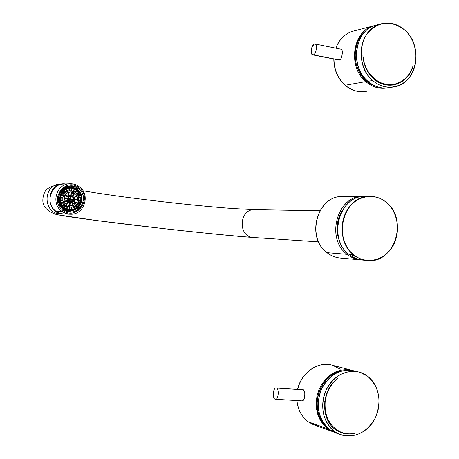 <?xml version="1.0" encoding="UTF-8"?>
<svg xmlns="http://www.w3.org/2000/svg" width="459" height="459" viewBox="0 0 459 459"><rect width="100%" height="100%" fill="white"/><g stroke="black" fill="none" stroke-linecap="round" stroke-linejoin="round"><path stroke-width="0.69" d="M315.385 425.367L308.373 421.884L327.99 428.97L333.659 432.039L327.99 428.97L308.241 421.792M332.786 431.684L313.055 424.523L308.373 421.884C301.747 416.875 297.937 409.772 296.944 400.558C297.937 409.772 301.747 416.875 308.373 421.884L308.322 421.855C301.655 416.835 297.822 409.732 296.812 400.552M327.99 428.97L323.767 425.132L320.353 420.346L317.892 414.798L316.481 408.711L316.188 402.336L317.02 395.933L318.942 389.76L321.879 384.068L325.701 379.088L330.256 375.014L335.351 372.008L340.785 370.178L346.344 369.598L351.795 370.281L346.344 369.598L340.785 370.178L335.351 372.008L330.256 375.014L325.701 379.088L321.879 384.068L318.942 389.76L317.02 395.933L316.188 402.336L316.481 408.711L317.892 414.798L320.353 420.346L323.767 425.132L327.99 428.97M297.753 389.416C301.391 372.341 318.506 360.74 332.649 365.33C318.506 360.74 301.391 372.341 297.753 389.416M302.211 389.702L302.865 389.605C304.902 390.913 305.338 393.96 304.174 398.739L302.2 401.017L301.649 400.845L303.101 400.696L304.174 398.739C305.436 393.185 304.782 390.167 302.206 389.702M341.439 370.958C319.28 374.074 308.523 410.145 325.368 425.539L321.409 420.433L318.626 414.345C314.644 398.228 318.971 385.147 331.605 375.106L341.439 370.958M308.224 421.775L313.055 424.523M340.285 369.179L332.649 365.33L351.376 370.184M339.499 371.578L335.753 372.783L339.499 371.578M321.587 420.725L324.077 423.904L321.587 420.725M317.261 399.244L318.334 399.588L317.261 399.244M303.468 389.811L276.117 388.021C273.065 387.482 272.135 398.561 275.176 399.221L275.423 399.273C278.487 399.818 279.393 388.641 276.341 388.062C279.548 388.704 278.32 400.483 275.176 399.221C271.998 398.504 273.208 386.885 276.341 388.062L303.468 389.811M339.373 434.231L334.525 431.483C322.843 421.247 319.877 407.781 325.62 391.097C333.67 375.628 345.025 369.323 359.69 372.186L367.602 376.196C379.375 387.103 381.974 400.954 375.393 417.759C366.431 433.279 354.423 438.77 339.373 434.231L334.904 432.607L337.302 433.48L334.904 432.607L329.941 429.779M358.198 371.801L355.111 371.004C340.521 368.152 329.223 374.406 321.22 389.766C315.505 406.33 318.46 419.704 330.078 429.876C318.46 419.704 315.505 406.33 321.22 389.766C329.223 374.406 340.521 368.152 355.111 371.004C340.389 368.147 329.034 374.389 321.053 389.72C315.327 406.232 318.316 419.612 330.021 429.848L334.904 432.607L330.078 429.876L334.525 431.483C321.983 422.584 318.856 401.304 327.99 386.484C336.94 371.526 355.576 366.884 367.602 376.196C379.765 385.29 382.668 405.899 373.913 420.53C365.341 435.287 346.935 440.606 334.525 431.483L329.918 429.756M337.755 378.491C321.294 389.691 320.049 419.348 335.615 429.658C341.444 433.726 347.83 434.943 354.773 433.296C338.426 437.588 322.557 420.989 325.144 401.763C326.406 392.038 330.612 384.281 337.755 378.491C330.612 384.281 326.406 392.038 325.144 401.763C324.324 416.359 329.556 426.474 340.83 432.114C345.311 433.956 349.959 434.346 354.773 433.296C349.764 434.53 344.916 434.185 340.239 432.269L335.615 429.658C320.049 419.348 321.294 389.691 337.755 378.491M341.094 432.223L339.31 431.85L341.094 432.223M324.697 401.619L325.144 401.763L324.697 401.619M339.895 431.701L338.914 431.431M379.668 24.201L374.974 25.406C354.382 31.235 349.896 66.756 367.986 81.318C374.814 87.067 382.221 89.144 390.207 87.549C382.221 89.144 374.814 87.067 367.986 81.318L372.645 80.497C360.435 69.929 357.4 48.361 366.299 34.913C377.665 21.068 390.529 19.485 404.89 30.162C416.732 40.874 419.549 61.741 411.017 75.058C402.658 88.535 384.728 91.266 372.645 80.497C354.457 65.826 358.972 30.059 379.668 24.201C388.75 21.458 397.155 23.443 404.89 30.162C423.588 45.894 417.179 82.93 394.969 86.774C386.948 88.38 379.507 86.286 372.645 80.497L367.785 81.295C349.695 66.75 354.176 31.344 374.974 25.406L378.457 24.516L374.974 25.406C354.382 31.235 349.896 66.756 367.986 81.318L367.785 81.295C373.965 86.539 380.752 88.748 388.153 87.91M362.885 55.7C363.62 65.149 367.223 72.861 373.706 78.833C387.235 91.467 408.544 84.117 413.117 65.775L411.034 70.904L408.131 75.437L404.511 79.2L400.294 82.052L395.647 83.882L390.729 84.622L385.721 84.232L380.815 82.729L376.202 80.153L372.042 76.601L368.514 72.201L365.743 67.117L363.844 61.546L362.885 55.7C363.912 73.652 380.218 87.921 394.803 84.089C403.719 81.713 409.824 75.603 413.117 65.775C409.944 75.942 403.794 82.247 394.671 84.703C387.138 86.229 380.15 84.278 373.706 78.833C367.223 72.861 363.62 65.149 362.885 55.7M355.323 50.869L356.436 50.616L355.323 50.869M393.851 84.284L391.188 85.196L393.851 84.284M391.315 84.594L390.402 84.823M374.871 85.879L371.406 84.496L374.871 85.879M366.248 80.893L368.715 82.838L376.673 86.608L371.228 84.399L366.248 80.893C355.014 69.338 352.357 55.912 358.272 40.621L361.594 35.245L365.88 30.914C351.525 41.505 351.737 68.988 366.248 80.893M372.731 26.129C352.277 31.912 347.819 67.157 365.789 81.61L345.22 85.242L365.789 81.61C372.054 86.917 378.899 89.075 386.317 88.076C378.899 89.075 372.054 86.917 365.789 81.61C347.205 66.71 352.793 30.145 374.24 25.67L351.996 31.447C344.445 34.201 339.081 39.778 335.896 48.166C339.081 39.778 344.445 34.201 351.996 31.447C344.393 34.218 338.989 39.784 335.781 48.143M345.22 85.242C337.841 78.466 334.095 69.734 333.968 59.056C334.095 69.734 337.841 78.466 345.22 85.242L345.22 85.242C351.852 90.762 359.047 92.747 366.804 91.203C359.047 92.747 351.852 90.762 345.22 85.242M340.343 59.463L338.805 60.146L338.174 59.882C339.654 60.617 340.83 59.544 341.691 56.658C342.833 51.878 342.425 49.354 340.486 49.09L341.014 49.056C342.489 49.956 342.718 52.492 341.691 56.658L340.905 58.66M339.649 60.014L313.331 54.833C316.297 54.173 317.76 44.104 314.914 43.938L314.323 43.995C310.904 47.902 310.387 51.528 312.768 54.879L313.331 54.833C309.968 56.141 311.007 44.856 314.323 43.995C317.714 42.601 316.67 54.03 313.331 54.833L339.649 60.014M360.487 259.863L340.331 258.05C335.483 257.614 331.048 255.818 327.037 252.674L326.917 252.634C305.654 237.464 316.997 195.861 342.127 196.481L343.401 196.475L342.127 196.481C317.192 195.798 305.826 237.538 327.037 252.674L326.917 252.634C330.962 255.801 335.431 257.608 340.331 258.05C335.483 257.614 331.048 255.818 327.037 252.674C305.826 237.538 317.192 195.798 342.127 196.481L364.297 196.372C338.054 193.732 324.679 238.221 347.13 254.343L327.037 252.674L347.13 254.343C325.42 238.743 337.072 195.654 362.587 196.366M361.663 259.943L360.734 259.886C355.771 259.433 351.238 257.585 347.13 254.343C351.514 257.797 356.362 259.668 361.663 259.943M340.968 211.146L341.812 211.129M318.569 241.876L252.926 237.464C237.619 236.351 239.15 208.96 254.475 209.648L232.77 208.512C217.187 207.365 199.212 205.701 178.844 203.526C141.085 199.401 109.144 195.167 83.033 190.812M342.316 210.337L338.966 217.164L337.25 224.744C336.556 231.726 337.772 238.198 340.899 244.159C337.772 238.198 336.556 231.726 337.25 224.744L337.543 224.755L337.25 224.744L337.566 222.535L338.966 217.164L342.311 210.337M253.661 237.532L252.926 237.464C237.619 236.351 239.15 208.96 254.475 209.648L319.86 210.761M62.051 184.025L59.722 184.076C42.945 185 42.785 212.672 59.544 213.888C43.949 213.332 77.875 218.415 125.852 224.21C173.749 230.011 230.166 235.926 252.926 237.464C230.166 235.926 173.749 230.011 125.852 224.21C77.875 218.415 43.949 213.332 59.544 213.888L63.29 214.078M253.431 237.515C228.892 235.57 198.85 232.593 163.312 228.588L97.251 220.636L56.83 214.663C48.172 211.765 43.525 207.479 42.894 201.805C42.624 198.116 43.375 194.627 45.16 191.351C46.365 188.626 51.219 186.205 59.722 184.076C42.945 185 42.785 212.672 59.544 213.888L65.637 214.037M65.62 183.944L62.688 183.944C45.791 184.879 45.63 212.769 62.504 214.003C43.852 212.5 47.099 181.265 65.62 183.944M61.127 213.992L62.504 214.003M66.807 184.197C52.297 180.875 43.393 202.912 55.987 211.209C59.326 213.561 62.986 214.416 66.962 213.762M79.235 186.652C90.813 194.49 84.318 214.99 70.422 214.215L65.987 213.475L61.965 211.392L55.987 211.209C45.074 204.003 50.031 184.742 62.917 184.059L64.604 183.99M69.602 214.187L63.055 213.923L59.349 213.045L55.987 211.209L61.965 211.392C50.897 204.066 55.923 184.489 68.999 183.795C72.729 183.462 76.114 184.409 79.166 186.629L79.212 186.635C76.148 184.409 72.746 183.462 68.999 183.795C72.729 183.462 76.114 184.409 79.166 186.629M70.422 214.215L67.226 213.831L63.612 212.437L61.965 211.392L63.049 210.354C48.379 200.388 65.121 176.508 78.822 187.651C93.234 197.554 76.905 221.278 63.049 210.354C48.379 200.388 65.121 176.508 78.822 187.651L79.212 186.635L78.822 187.651C93.234 197.554 76.905 221.278 63.049 210.354L61.965 211.392C50.897 204.066 55.923 184.489 68.999 183.795L62.917 184.059M63.635 209.516C76.469 219.643 91.611 197.657 78.242 188.477C65.545 178.161 50.048 200.285 63.635 209.516C54.196 203.262 58.557 186.566 69.716 186.067L74.197 186.474L78.242 188.477L75.528 188.563L78.242 188.477C88.053 195.086 82.654 212.488 70.927 211.926L67.1 211.306L63.635 209.516M71.679 210.756L68.471 211.674L71.679 210.756M68.339 186.279L71.558 187.18L68.339 186.279M71.581 210.773L68.139 211.599L71.581 210.773M68.007 186.354L71.461 187.163L68.007 186.354M67.961 187.146L67.284 187.111M69.034 210.905L68.087 210.807M74.679 209.774L69.751 210.928L62.625 208.696L60.697 206.504L62.975 208.702C66.704 211.232 70.606 211.588 74.679 209.774M66.027 187.157L68.638 187.065L74.565 188.144C69.177 185.97 64.53 187.094 60.622 191.501M76.728 189.946L77.301 190.451M70.003 210.48L65.889 209.74L63.353 208.34L62.975 208.702L63.353 208.34C59.079 204.76 57.759 200.262 59.389 194.846L60.777 192.195L63.135 189.739L65.683 188.27L69.883 187.461L65.683 188.27L63.135 189.739L60.777 192.195L59.389 194.846C57.759 200.262 59.079 204.76 63.353 208.34L64.249 208.363L63.353 208.34L65.889 209.74L70.107 210.486M77.267 189.624C85.982 195.494 81.226 210.956 70.806 210.509L64.249 208.363C55.832 202.775 59.762 187.869 69.734 187.473L73.687 187.851L77.267 189.624C89.184 197.8 75.678 217.394 64.249 208.363C52.16 200.141 65.947 180.444 77.267 189.624M64.616 207.841C75.402 216.373 88.168 197.869 76.905 190.141C66.216 181.477 53.198 200.078 64.616 207.841C56.652 202.557 60.387 188.46 69.814 188.11L73.538 188.471L76.905 190.141L75.907 190.169L76.98 190.439L75.534 192.424L76.98 190.439L74.501 189.286L75.907 190.169L76.905 190.141C85.133 195.677 80.664 210.268 70.829 209.866L64.616 207.841M71.954 188.351L74.622 188.982L73.692 191.357L74.622 188.982L71.954 188.351M71.541 188.144L71.971 188.201L71.661 190.824L71.971 188.201L70.841 188.167L71.541 188.144L71.225 190.783L71.541 188.144M69.888 188.104L70.841 188.167L69.888 188.104M71.053 209.763L70.003 209.838L71.053 209.763M72.178 209.717L71.747 209.78L71.386 207.152L71.747 209.78L72.178 209.717L71.822 207.107L72.178 209.717M73.715 209.052L72.155 209.562L73.715 209.052M74.811 208.897L74.415 209.069L73.434 206.699L74.415 209.069L74.811 208.897L73.842 206.539L74.811 208.897M76.102 207.663L74.685 208.587L76.102 207.663L76.808 207.675L76.102 207.663M77.146 207.399L76.808 207.675L75.31 205.707L76.808 207.675L77.146 207.399L75.66 205.437L77.146 207.399M78.059 205.684L76.854 207.015L78.059 205.684L78.764 205.689L78.059 205.684M79.023 205.334L78.764 205.689L76.877 204.221L78.764 205.689L79.023 205.334L77.141 203.871L79.023 205.334M79.447 203.251L78.552 204.966L79.447 203.251L80.159 203.257L79.447 203.251M80.319 202.838L80.159 203.257L78.007 202.356L80.159 203.257L80.319 202.838L78.173 201.943L80.319 202.838M80.182 200.526L79.7 202.58L80.182 200.526L80.893 200.526L80.182 200.526M80.945 200.084L80.893 200.526L78.615 200.239L80.893 200.526L80.945 200.084L78.667 199.791L80.945 200.084M80.222 197.795L80.245 199.992L80.222 197.795M80.864 197.255L80.922 197.697L78.65 198.024L80.922 197.697L80.864 197.255L78.587 197.582L80.864 197.255M79.631 195.218L80.153 197.261L79.631 195.218M80.073 194.536L80.245 194.949L78.116 195.884L80.245 194.949L80.073 194.536L77.938 195.471L80.073 194.536M78.443 192.849L79.367 194.547L78.443 192.849M78.632 192.12L78.902 192.476L77.043 193.968L78.902 192.476L77.927 192.137L78.632 192.12L76.773 193.623L78.632 192.12M76.705 190.824L77.927 192.137L76.705 190.824M71.116 195.465L71.518 192.011L71.088 191.96L70.68 195.448L71.088 191.96L71.518 192.011L71.116 195.465M70.784 198.271L71.036 196.148L70.784 198.271L71.179 199.235L72.838 200.526L71.179 199.235L70.784 198.271M69.814 191.982L71.088 191.96L69.814 191.982M70.577 196.091L70.353 198.213L68.07 198.225L70.353 198.213L70.6 196.091L69.676 196.314L67.995 198.615L69.091 201.277L71.868 201.627L73.549 199.326L72.453 196.67L70.577 196.091M69.579 190.824L69.217 188.184L69.579 190.824L69.148 190.881L68.787 188.253L69.148 190.881L67.398 190.927L69.579 190.824M67.565 191.328L66.578 188.942L67.565 191.328L67.163 191.501L66.182 189.125L67.163 191.501L65.132 191.552L67.651 191.403C64.926 192.705 63.325 194.891 62.854 197.961C62.596 201.053 63.64 203.578 65.987 205.529L70.904 207.175L73.888 206.521C76.601 205.207 78.185 203.027 78.65 199.975C78.908 196.9 77.869 194.387 75.546 192.436L70.135 190.789L67.651 191.403C70.462 190.307 73.09 190.651 75.546 192.436C77.869 194.387 78.908 196.9 78.65 199.975C78.185 203.027 76.601 205.207 73.888 206.521C71.093 207.634 68.46 207.302 65.987 205.529C63.64 203.578 62.596 201.053 62.854 197.961C63.325 194.891 64.926 192.705 67.651 191.403L67.565 191.328M69.343 195.643L68.047 192.493L69.435 195.723L67.375 198.535L68.718 201.788L70.893 202.494L72.115 202.218L74.163 199.407L72.826 196.159L70.56 195.454L69.435 195.723L72.826 196.159L74.163 199.407L72.115 202.218L68.718 201.788L67.375 198.535L69.435 195.723L66.819 195.844L68.948 195.821L67.651 192.682L68.948 195.821L69.343 195.643M65.694 194.972L65.488 194.467L65.694 194.972M65.746 192.361L64.231 190.365L65.746 192.361L65.402 192.637L63.893 190.646L65.402 192.637L62.763 192.688L65.746 192.361M64.243 193.841L62.326 192.35L64.243 193.841L63.985 194.203L62.068 192.711L63.985 194.203L61.414 194.243L63.985 194.203L64.243 193.841M67.886 196.67L65.321 194.679L67.886 196.67L67.622 197.031L64.748 197.054L64.283 196.693L65.035 197.049L64.61 197.995L65.035 197.049L67.622 197.031L65.069 195.046L67.622 197.031L67.886 196.67M63.17 195.677L60.978 194.759L63.17 195.677L63.009 196.096L60.817 195.178L63.009 196.096L60.531 196.119L63.009 196.096L63.17 195.677M62.596 197.737L60.267 197.439L62.596 197.737L62.544 198.185L60.221 197.886L62.544 198.185L60.192 198.196L62.544 198.185L62.596 197.737M67.117 198.317L63.996 197.915L67.375 198.535L63.921 198.736L64.478 198.77L64.667 200.135L67.255 200.135L64.346 201.409L67.255 200.135L67.427 200.549L64.512 201.822L67.427 200.549L67.255 200.135L64.667 200.135L64.478 198.77L67.066 198.764L63.944 198.363L67.066 198.764L67.117 198.317M60.209 199.883L62.562 199.883L60.244 200.216L62.562 199.883L62.625 200.331L60.301 200.663L62.625 200.331L62.562 199.883L60.209 199.883M60.582 201.954L63.067 201.966L60.892 202.918L63.067 201.966L63.239 202.379L61.064 203.331L63.239 202.379L63.067 201.966L60.582 201.954M64.042 200.285L64.633 200.026L64.042 200.285M67.978 199.057L69.739 199.051L68.087 199.774L69.739 199.051L70.353 198.213L69.739 198.879L67.978 198.885L69.739 199.051L67.978 199.057M68.242 200.193L69.911 199.464L68.242 200.193M61.282 203.819L64.076 203.848L62.194 205.362L64.076 203.848L64.346 204.198L62.458 205.724L64.346 204.198L64.076 203.848L61.282 203.819M62.952 205.351L65.528 205.391L64.059 207.399L65.528 205.391L65.878 205.661L64.403 207.675L65.987 205.529L62.952 205.351M64.805 202.425L65.379 201.633L68.259 201.65L66.308 204.318L68.259 201.65L68.718 201.788L66.653 204.599L68.609 201.92L65.379 201.633L64.805 202.425M73.285 191.196L74.215 188.81L73.285 191.196M71.937 188.471L72.39 188.46L71.937 188.471M67.559 207.049L69.309 207.084L68.999 209.717L69.309 207.084L69.739 207.135L69.429 209.78L69.739 207.135L67.559 207.049M68.242 202.425L69.854 202.436L69.447 205.89L69.854 202.436L70.284 202.488L69.877 205.959L70.284 202.488L68.242 202.425M72.958 205.54L70.336 205.5L73.451 205.46L74.777 204.68L76.521 202.78L77.462 200.353L77.232 196.722L76.297 194.857L74.874 193.354L70.256 191.937L66.756 193.245L65.298 194.714L64.323 196.561L63.921 199.154L64.289 201.231L65.23 203.102L66.658 204.605L70.915 206.022L74.358 204.972L76.779 202.327L77.462 200.353L77.56 198.259L77.049 196.228L75.982 194.438L74.456 193.05L72.597 192.183L70.577 191.919L68.569 192.287L66.354 193.566L64.742 195.603L63.927 198.627L64.289 201.231L65.23 203.102L66.658 204.605L69.952 205.971L73.451 205.46L72.958 205.54L71.65 202.379L72.958 205.54M72.631 209.436L72.138 209.419L72.631 209.436M70.084 205.598L69.957 205.288L70.084 205.598M73.354 205.362L72.063 202.235L73.354 205.362M75.643 207.996L74.433 207.973L75.643 207.996M72.579 200.881L69.957 200.876L69.315 201.432L69.957 200.876L72.579 200.881L70.921 199.596L72.579 200.881L72.838 200.526L72.579 200.881M73.251 201.403L75.798 203.389L73.159 203.366L75.798 203.389L76.062 203.027L73.526 201.059L76.062 203.027L75.798 203.389L73.251 201.403M77.852 205.942L75.827 205.661L77.852 205.942M73.05 203.503L72.367 202.976L73.05 203.503M69.837 201.008L68.592 200.044L69.837 201.008M77.6 203.394L79.378 203.412L77.6 203.394M77.215 200.061L74.57 200.061L77.542 199.837L74.123 199.665L77.215 200.061M80.176 200.583L78.558 200.577L80.176 200.583M74.565 200.095L74.031 200.026L74.565 200.095M77.273 199.613L74.18 199.217L77.273 199.613M78.518 197.215L80.141 197.204L78.518 197.215M73.956 197.697L76.837 196.441L76.664 196.027L73.773 197.29L76.664 196.027L76.837 196.441L73.956 197.697M74.019 196.056L76.664 196.027L74.019 196.056L73.538 195.161L74.019 196.056M73.056 196.354L73.974 195.953L73.056 196.354M77.387 194.461L79.292 194.381L77.387 194.461M75.746 192.137L77.714 191.873L75.746 192.137M72.815 196.148L74.874 193.354L74.404 193.228L72.447 195.907L74.404 193.228L74.754 193.497L72.815 196.148M75.178 192.166L76.636 190.169L75.178 192.166M71.776 193.273L74.404 193.228L71.776 193.273M71.352 193.463L71.587 193.141L71.352 193.463M74.266 189.883L75.46 189.854L74.266 189.883M65.293 206.458L67.312 206.493L66.371 208.885L67.312 206.493L67.714 206.659L66.773 209.063L67.714 206.659L65.293 206.458M75.419 189.825L74.278 189.86L75.419 189.825M70.921 199.596L69.911 199.464L70.921 199.596M70.973 196.687L72.453 196.67L69.676 196.314L67.995 198.615L69.091 201.277L70.875 201.857L71.868 201.627L73.549 199.326L72.453 196.67L70.973 196.687M61.414 194.243L61.064 194.794L61.414 194.243M61.156 203.291L61.506 203.819L61.156 203.291M69.911 205.655L70.336 205.5L69.911 205.655M74.174 201.564L74.57 200.061L74.174 201.564M72.734 203.859L73.159 203.366L72.734 203.859M71.306 199.332L73.549 199.326L71.306 199.332M69.665 201.616L71.868 201.627L69.665 201.616M74.645 199.281L74.484 197.468L74.645 199.281M65.941 187.794L67.1 187.754M73.314 195.471L73.583 196.125L73.314 195.471M74.031 200.032L73.784 201.26L74.031 200.032M72.866 203.36L72.66 203.676L72.866 203.36M367.217 260.465L362.845 260.075C357.871 259.622 353.327 257.769 349.213 254.516L349.075 254.475C327.256 238.783 338.914 195.712 364.704 196.354L366.012 196.349L364.704 196.354C339.132 195.643 327.451 238.869 349.213 254.516L349.075 254.475C353.223 257.751 357.813 259.616 362.845 260.075C357.871 259.622 353.327 257.769 349.213 254.516C327.451 238.869 339.132 195.643 364.704 196.354L369.34 196.332C375.594 196.205 381.24 198.208 386.277 202.339C408.717 219.259 394.424 264.132 367.464 260.488C362.467 260.035 357.9 258.17 353.763 254.894L349.213 254.516L353.763 254.894C331.891 239.139 343.636 195.609 369.34 196.332M351.101 254.67L358.668 258.027M386.277 202.339C398.228 212.207 401.074 232.862 392.468 246.764C384.04 260.815 365.955 264.809 353.763 254.894C341.444 245.192 338.375 223.86 347.354 209.797C356.15 195.58 374.458 192.269 386.277 202.339M297.593 389.404C301.19 372.364 318.339 360.711 332.649 365.33M303.416 389.777L276.117 388.021M302.774 400.908L275.475 399.273M337.623 430.967L340.83 432.114M394.671 84.703L392.129 85.122M364.813 91.553C357.63 92.368 351.037 90.257 345.042 85.219C337.64 78.432 333.894 69.699 333.808 59.022M339.373 60.118L312.768 54.879M341.53 49.302L314.989 43.955M59.722 184.076L62.688 183.944M70.927 211.926L70.17 211.903M69.734 187.473L68.821 187.507M70.829 209.866L70.147 209.849M69.579 190.801L70.135 190.789M69.275 195.465L70.56 195.454M70.451 199.74L69.28 199.74M69.739 207.152L70.347 207.164M70.284 202.494L70.623 202.494M70.428 206.011L70.915 206.022"/></g></svg>
